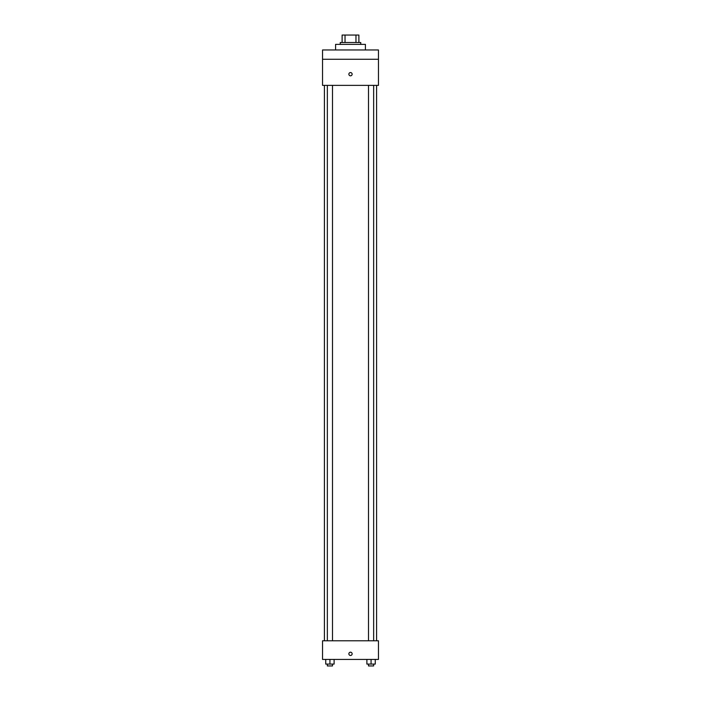 <?xml version="1.0" encoding="UTF-8"?>
<svg xmlns="http://www.w3.org/2000/svg" width="701" height="701" viewBox="0 0 701 701"><rect width="100%" height="100%" fill="white"/><g stroke="black" fill="none" stroke-linecap="round" stroke-linejoin="round"><path stroke-width="1.05" d="M345.032 42.507L345.032 35.05L342.114 35.05L342.114 42.507L342.114 35.05M345.032 35.05L358.886 35.05L358.886 42.507M355.968 42.507L355.968 35.05M340.248 44.373L340.248 42.507L360.752 42.507L360.752 44.373M365.414 49.964L365.414 44.373L335.586 44.373L335.586 49.964M322.539 49.964L378.461 49.964L378.461 59.278L322.539 59.278L322.539 49.964M378.461 59.278L378.461 85.373L322.539 85.373L322.539 59.278M350.5 75.822A1.63 1.63 0 0 1 349.089 73.377A1.63 1.63 0 0 1 351.911 73.377A1.63 1.63 0 0 1 350.5 75.822M322.539 640.793L378.461 640.793L378.461 659.431L322.539 659.431L322.539 640.793M350.5 655.47A1.63 1.63 0 0 1 349.089 653.017A1.63 1.63 0 0 1 351.911 653.017A1.63 1.63 0 0 1 350.5 655.47M366.886 659.431L366.886 664.084L375.272 664.084L375.272 659.431L375.272 664.084M371.074 664.084L371.074 659.431M373.651 664.084L373.651 665.95L368.507 665.95L368.507 664.084M325.728 659.431L325.728 664.084L334.114 664.084L334.114 659.431L334.114 664.084M329.926 664.084L329.926 659.431M332.493 664.084L332.493 665.95L327.349 665.95L327.349 664.084M376.595 640.793L376.595 85.373M324.405 640.793L324.405 85.373M368.507 85.373L368.507 640.793M373.651 85.373L373.651 640.793M332.493 640.793L332.493 85.373M327.349 640.793L327.349 85.373"/></g></svg>
